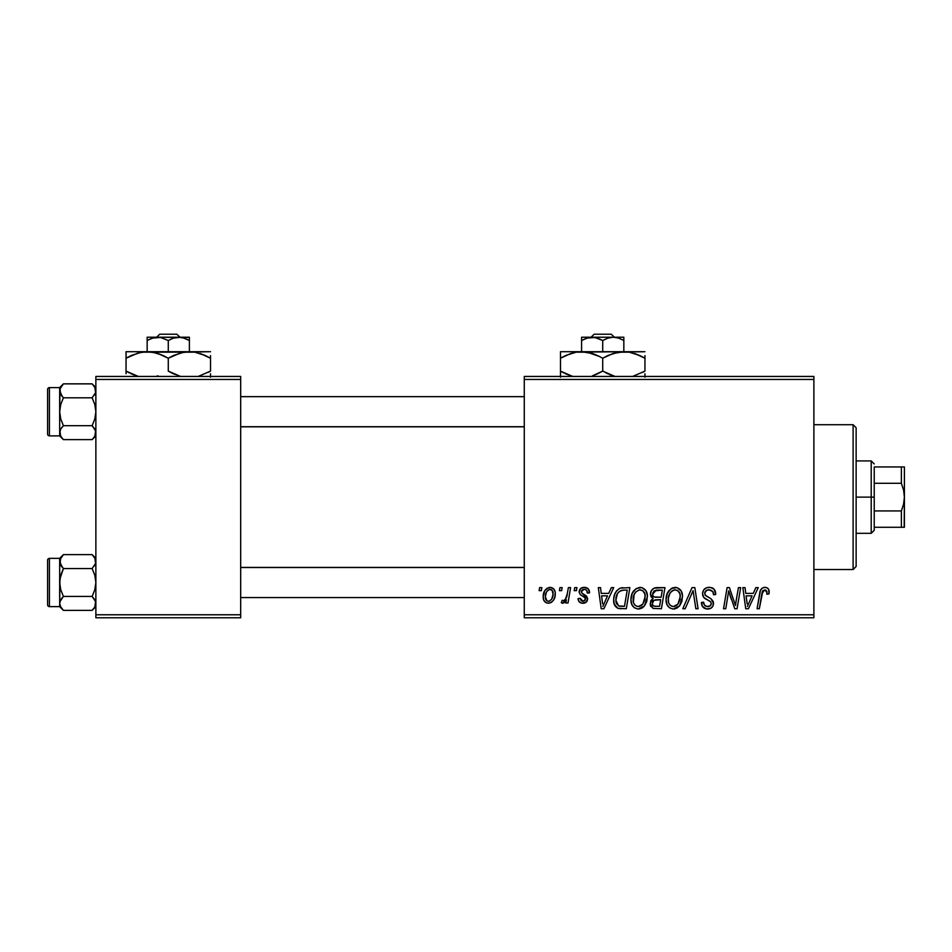 <?xml version="1.0" encoding="UTF-8"?>
<svg xmlns="http://www.w3.org/2000/svg" width="952" height="952" viewBox="0 0 952 952"><rect width="100%" height="100%" fill="white"/><g stroke="black" fill="none" stroke-linecap="round" stroke-linejoin="round"><path stroke-width="1.43" d="M524.266 376.445L813.889 376.445L813.889 379.455L524.266 379.455L524.266 614.778L813.889 614.778L813.889 376.445L524.266 376.445L524.266 379.455L524.266 376.445M630.962 599.617L632.211 593.429L636.15 588.55L641.779 587.539L645.872 590.657L647.396 595.666L646.777 601.414L644.528 605.829L641.767 608.173L637.84 609.006L634.353 607.769L631.831 604.508L630.962 599.617C630.807 604.972 633.247 608.102 638.256 609.018L644.528 605.829L647.419 596.487C647.443 591.287 645.028 588.241 640.161 587.348C633.984 588.824 630.914 592.906 630.962 599.617M608.721 593.382L611.315 587.622L613.695 587.622L603.889 608.745L601.2 608.745L598.308 587.622L600.522 587.622L601.224 593.382L608.721 593.382L601.224 593.382L600.522 587.622L598.308 587.622L601.2 608.745L603.889 608.745L613.695 587.622L611.315 587.622L608.721 593.382M764.872 587.348L767.062 587.812L768.645 589.371L768.99 593.929L766.788 594.203L766.872 591.418L765.67 590.002L762.909 590.609L759.315 608.745L757.09 608.745L760.386 590.645L762.207 588.146L764.872 587.348C761.683 587.86 759.958 589.835 759.696 593.263L757.09 608.745L759.315 608.745L761.838 593.786L764.73 589.823L766.991 592.37L766.788 594.203L768.99 593.929L769.192 592.013C769.18 589.086 767.74 587.539 764.872 587.348M702.54 593.56L703.635 589.966L706.658 587.729L710.549 587.443L714.202 589.264L715.702 594.5L713.512 594.762L712.798 591.406L710.156 589.907L706.753 590.276L704.754 592.965L705.456 595.381L711.025 598.796L713.155 601.402L713.131 605.662L710.918 608.233L706.384 608.935L702.421 606.376L701.446 602.438L703.635 602.211L704.29 604.925L706.896 606.495L710.204 605.853L711.322 603.544L710.501 601.664L703.897 597.594L702.54 593.56C702.612 596.416 704.004 598.391 706.717 599.462L710.501 601.664L711.322 603.544C711.037 605.591 709.823 606.591 707.681 606.555C705.206 606.436 703.849 605.151 703.623 602.699L701.434 602.902C701.719 606.745 703.778 608.78 707.598 609.018C711.263 608.899 713.238 607.031 713.512 603.413L711.025 598.796L705.301 595.202L704.742 593.358C705.099 590.99 706.527 589.812 709.026 589.823L712.953 591.644L713.512 594.762L715.702 594.5C715.773 589.966 713.595 587.586 709.169 587.348C705.146 587.527 702.933 589.597 702.54 593.56M682.798 608.745L692.033 587.622L694.829 587.622L698.066 608.745L695.852 608.745L693.08 590.645L685.166 608.745L682.798 608.745L685.166 608.745L693.08 590.645L695.852 608.745L698.066 608.745L694.829 587.622L692.033 587.622L682.798 608.745M666.067 599.617L667.316 593.429L671.267 588.55L676.884 587.539L681.192 591.013L682.501 595.666L681.882 601.414L679.633 605.829L676.872 608.173L672.945 609.006L669.458 607.769L666.936 604.508L666.067 599.617C665.912 604.972 668.352 608.102 673.361 609.018L679.633 605.829L682.524 596.487C682.548 591.287 680.133 588.241 675.265 587.348C669.089 588.824 666.019 592.906 666.067 599.617M539.118 590.645L539.629 587.622L541.819 587.622L541.367 590.645L539.118 590.645L541.367 590.645L541.819 587.622L539.629 587.622L539.118 590.645M650.43 594.191L651.418 590.645L654.095 588.146L664.972 587.622L661.402 608.745L653.072 608.387L650.299 605.103L650.835 600.581L653.072 598.463L651.061 596.761L650.43 594.191L653.072 598.463L650.157 603.616L653.072 608.387L661.402 608.745L664.972 587.622L656.511 587.622C652.715 588.11 650.692 590.299 650.43 594.191M753.258 593.382L755.852 587.622L758.232 587.622L748.427 608.745L745.737 608.745L742.846 587.622L745.047 587.622L745.761 593.382L753.258 593.382L745.761 593.382L745.047 587.622L742.846 587.622L745.737 608.745L748.427 608.745L758.232 587.622L755.852 587.622L753.258 593.382M736.182 600.51L738.443 587.622L740.668 587.622L737.062 608.745L734.742 608.745L728.697 590.823L725.757 608.745L723.532 608.745L727.102 587.622L729.422 587.622L735.503 605.52L736.182 600.51L735.503 605.52L729.422 587.622L727.102 587.622L723.532 608.745L725.757 608.745L728.697 590.823L734.742 608.745L737.062 608.745L740.668 587.622L738.443 587.622L736.182 600.51M584.302 587.348L588.158 588.717L589.55 592.834L587.348 593.108L586.67 590.418L585.04 589.359L583.171 589.395L581.541 590.621L581.779 592.965L586.515 596.071L587.61 598.499L586.301 602.08L582.065 603.199L579.102 601.723L578.031 598.594L580.22 598.32L580.994 600.498L582.541 601.295L585.242 600.069L585.063 597.737L580.399 594.75L579.137 592.18L580.72 588.455L584.302 587.348C581.255 587.384 579.53 588.86 579.125 591.799L580.232 594.583L585.218 597.987L585.432 599.225L583.124 601.343L580.22 598.32L578.031 598.594C578.28 601.628 579.947 603.187 583.029 603.259C585.837 603.128 587.372 601.676 587.622 598.891L581.779 592.965L581.315 591.632L584.207 589.276C586.396 589.526 587.443 590.811 587.348 593.108L589.55 592.549C589.395 589.217 587.646 587.479 584.302 587.348M620.216 588.134L629.867 587.622L626.297 608.745L617.729 608.257L614.183 603.925L613.695 599.201L614.54 594.774L616.646 590.787L620.216 588.134C615.73 590.728 613.552 594.714 613.683 600.105C613.421 604.032 614.968 606.829 618.336 608.471L626.297 608.745L629.867 587.622L620.216 588.134M543.199 596.845L544.782 590.633L546.983 588.3L550.601 587.372L553.981 589.228L555.194 592.346L554.909 596.785L553.707 599.891L551.482 602.354L548.733 603.247L546.079 602.747L543.794 600.224L543.199 596.845C543.092 600.557 544.806 602.699 548.316 603.259C553.16 602.092 555.468 598.832 555.266 593.465C555.254 589.859 553.517 587.812 550.042 587.348C545.341 588.526 543.057 591.692 543.199 596.845L543.211 597.416M559.419 590.645L559.919 587.622L562.12 587.622L561.656 590.645L559.419 590.645L561.656 590.645L562.12 587.622L559.919 587.622L559.419 590.645M567.273 593.762L568.38 587.622L570.605 587.622L568.011 602.985L565.785 602.985L566.345 599.808L564 602.854L561.299 602.699L562.168 600.307L563.798 600.7L565.417 599.332L567.273 593.762C567.154 597.011 565.821 599.355 563.275 600.795L562.168 600.307L561.299 602.699L562.787 603.259L566.345 599.808L565.785 602.985L568.011 602.985L570.605 587.622L568.38 587.622L567.273 593.762M574.223 590.645L574.734 587.622L576.924 587.622L576.472 590.645L574.223 590.645L576.472 590.645L576.924 587.622L574.734 587.622L574.223 590.645M524.266 617.788L813.889 617.788L813.889 379.455L524.266 379.455L524.266 617.788L524.266 614.778L813.889 614.778L813.889 617.788L524.266 617.788M95.866 376.445L240.677 376.445L240.677 379.455L95.866 379.455L95.866 614.778L240.677 614.778L240.677 376.445L95.866 376.445L95.866 379.455L95.866 376.445M95.866 617.788L240.677 617.788L240.677 379.455L95.866 379.455L95.866 617.788L95.866 614.778L240.677 614.778L240.677 617.788L95.866 617.788M653.072 598.463L652.382 598.844M650.299 605.103L650.823 606.507M654.322 590.871L662.33 590.097L661.128 597.225L656.475 597.225C654.131 597.439 652.846 596.452 652.632 594.25L652.929 592.632M656.047 590.204L653.834 591.251L652.632 594.25L656.047 590.204M656.666 590.133L657.677 590.097M653.607 605.972L655.833 606.281C653.703 606.483 652.537 605.567 652.346 603.52L653.941 600.295L660.7 599.689L659.593 606.281L655.833 606.281L659.593 606.281L660.7 599.689L655.273 599.843M652.644 601.914L652.406 604.163L653.334 605.805M653.56 600.569L653.024 601.188M673.183 587.67L671.267 588.55M668.923 590.692L668.316 591.561M666.602 595.417L666.364 596.452M666.198 597.499L666.091 598.558M666.091 600.45L666.15 601.283M674.266 608.971L675.17 608.804M675.92 605.888L677.895 604.211L673.433 606.555C669.899 605.865 668.173 603.627 668.256 599.843C668.125 594.583 670.41 591.24 675.111 589.823C678.609 590.478 680.347 592.668 680.323 596.38L677.895 604.211L680.049 599.498L680.049 594.072L677.836 590.728L674.694 589.835M671.172 605.96L672.838 606.507M668.887 603.318L670.232 605.246M691.295 594.929L691.664 594.084M715.69 593.81L715.63 593.108M713.155 588.36L712.548 588.015M705.027 598.499L705.646 598.879M708.645 600.498L709.585 601.045M704.789 605.52L704.29 604.925M703.171 607.34L705.206 608.637M706.384 608.935L706.991 608.994M713.476 602.735L713.369 602.057M711.025 598.796L709.728 597.987M708.383 597.273L707.562 596.821M706.765 596.357L705.991 595.833M705.301 595.202L704.873 594.322M704.825 592.584L705.087 591.846M713.393 592.822L713.5 593.441M763.79 587.455L761.755 588.514M761.838 593.786L762.04 592.727M762.243 591.93L762.528 591.168M766.872 591.418L766.991 592.37M746.832 601.164L746.071 595.857L752.056 595.857L747.379 606.436L752.056 595.857L746.071 595.857L747.165 603.794M729.827 594.952L730.589 597.261M730.815 597.88L731.326 599.343M581.589 603.116L580.232 602.628M584.718 600.76L585.242 600.069M602.295 601.164L601.533 595.857L607.519 595.857L602.842 606.436L607.519 595.857L601.533 595.857L602.628 603.794M622.751 587.646L621.894 587.729M614.54 594.774L614.04 596.511M620.347 608.733L621.025 608.745M622.787 590.169L627.225 590.097L624.488 606.281L618.526 605.924L615.873 600.236L616.015 598.082M619.621 606.174L620.597 606.257M616.361 603.508L619.205 606.115M616.349 596.416L617.301 593.977L615.873 600.236C615.742 594.012 618.586 590.633 624.405 590.097L621.192 590.454L618.491 592.18L621.192 590.454M623.596 590.109L627.225 590.097L624.488 606.281L621.299 606.281M633.818 590.692L633.211 591.561M639.161 608.971L640.065 608.804M641.767 608.173L643.254 607.138M640.815 605.888L642.79 604.211L638.328 606.555C634.794 605.865 633.068 603.627 633.151 599.843C633.02 594.583 635.305 591.24 640.006 589.823C643.504 590.478 645.242 592.668 645.218 596.38L642.79 604.211L644.944 599.498L644.944 594.072L642.731 590.728L639.589 589.835M636.067 605.96L637.733 606.507M633.782 603.318L635.127 605.246M554.98 591.228L554.588 590.18M548.828 587.491L544.782 590.633M543.283 595.226L543.211 596.023M551.482 602.354L553.707 599.891M547.317 601.093L548.412 601.343C546.222 600.771 545.21 599.284 545.389 596.845L545.413 596.238L545.389 596.845C545.258 593.072 546.805 590.549 550.018 589.276C552.22 589.8 553.231 591.275 553.064 593.703C553.279 597.582 551.732 600.129 548.412 601.343L548.721 601.319M546.46 592.168L545.413 596.238M551.779 599.022L553.053 594.322L552.184 590.371L549.423 589.336L546.734 591.632M564.952 601.985L565.714 600.938M652.632 594.25L653.001 595.952L654.381 596.975L661.128 597.225L662.33 590.097L658.213 590.097M673.433 606.555L674.718 606.388M674.278 589.895L672.017 590.918L669.863 593.441L668.352 598.177L668.518 602.188M618.491 592.18L617.301 593.977M615.873 600.236L616.122 602.711M638.328 606.555L639.613 606.388M639.173 589.895L635.698 592.049L634.044 594.952L633.413 602.188M545.389 596.845L546.983 600.902M549.018 601.271L551.458 599.534M853.111 569.522L856.134 566.511L856.134 427.734L853.111 424.711L853.111 569.522L853.111 424.711L813.889 424.711L853.111 424.711L856.134 427.734L856.134 566.511L853.111 569.522L813.889 569.522L853.111 569.522M92.713 555.206L95.866 558.36L92.13 554.623L94.819 557.991L95.866 561.585L94.831 558.015L95.605 563.394L92.13 568.558L63.403 568.558L60.714 565.19L62.332 567.416L59.667 561.585L60.714 565.179L59.94 559.776L63.403 554.623L60.714 557.991L63.403 554.623L92.13 554.623L94.831 558.003L95.605 563.394L92.13 568.558L94.831 575.329L95.866 582.493L94.831 589.669L92.13 596.44L95.593 601.569L94.831 606.983L92.13 610.375L63.403 610.375L60.714 607.007L59.667 603.401L59.667 606.638L63.403 610.375L60.714 607.007L59.667 603.401L60.702 599.819L63.403 596.44L92.13 596.44L63.403 596.44L60.714 589.669L59.667 582.493L60.714 575.317L63.403 568.558L92.13 568.558L94.831 575.329L95.866 582.493L94.831 589.669L92.13 596.44L94.831 599.819L95.866 603.401L95.593 601.569M94.403 565.869L94.819 565.19M59.94 601.569L63.403 596.44L60.714 589.669L59.667 582.493L59.667 606.638L63.403 610.375L92.13 610.375L94.795 607.055M49.409 606.626L49.409 558.36A1.809 1.809 0 0 0 47.6 560.169L47.6 604.817A1.809 1.809 0 0 0 49.409 606.626L59.667 606.626L49.409 606.626A1.809 1.809 0 0 1 47.6 604.817L47.6 560.169A1.809 1.809 0 0 1 49.409 558.36L49.409 606.626M95.164 558.645L92.13 554.623L63.403 554.623L59.667 558.36L49.409 558.36L59.667 558.36L59.667 577.793M95.033 600.188L95.866 603.401L94.831 606.983L95.605 601.605M60.511 606.614L59.667 603.401L59.94 578.852L63.403 568.558L59.94 563.405L60.749 557.943M59.667 587.205L59.667 561.585L60.702 558.015L63.403 554.623M59.667 558.36L59.94 563.394M60.369 606.341L63.403 610.375L60.714 607.007M62.832 609.78L63.403 610.375M524.266 567.523L240.677 567.523L524.266 567.523M240.677 426.722L524.266 426.722L240.677 426.722M92.713 384.453L95.866 387.595L92.13 383.858L94.819 387.238L95.866 390.832L94.831 387.25L95.605 392.64L92.13 397.805L63.403 397.805L60.714 394.437L62.332 396.651L59.667 390.832L60.714 394.414L59.94 389.011L63.403 383.858L60.714 387.238L63.403 383.858L92.13 383.858L94.831 387.25L95.605 392.64L92.13 397.805L94.831 404.576L95.866 411.74L94.831 418.916L92.13 425.675L95.593 430.816L94.831 436.23L92.13 439.622L63.403 439.622L60.714 436.242L59.667 432.648L59.667 435.885L63.403 439.622L60.714 436.242L59.667 432.648L60.702 429.066L63.403 425.675L92.13 425.675L63.403 425.675L60.714 418.904L59.667 411.74L60.714 404.564L63.403 397.805L92.13 397.805L94.831 404.576L95.866 411.74L94.831 418.916L92.13 425.675L94.819 429.043L95.866 432.648L95.033 429.435M94.403 395.104L94.819 394.437M95.164 387.892L92.13 383.858L63.403 383.858L59.667 387.595L49.409 387.607L59.667 387.607L59.667 432.648L60.714 429.043L63.403 425.675L60.714 418.904L59.667 411.74L59.667 435.885L49.409 435.873L49.409 387.607A1.809 1.809 0 0 0 47.6 389.416L47.6 434.064A1.809 1.809 0 0 0 49.409 435.873L59.667 435.873L63.403 439.622L92.13 439.622L94.795 436.302M49.409 387.607L49.409 435.873A1.809 1.809 0 0 1 47.6 434.064L47.6 389.416A1.809 1.809 0 0 1 49.409 387.607M60.511 435.861L59.94 430.839M95.593 434.481L94.831 436.23L95.605 430.839L95.605 434.445M59.667 416.452L59.667 407.028M59.667 387.595L59.667 390.832L60.749 387.178M59.667 390.737L60.702 387.25L63.403 383.858M59.667 390.832L60.702 394.414L63.403 397.805L60.714 404.564L59.667 411.74L59.94 392.64M62.832 439.027L60.369 435.588M62.332 597.582L60.726 599.796M95.866 561.585L95.605 563.394M62.332 426.829L60.726 429.043M63.403 439.622L60.714 436.242M95.866 390.832L95.605 392.64M874.233 466.944L874.233 483.295L874.233 466.944L901.377 466.944L874.233 466.944M874.233 497.123L874.233 483.295L874.233 510.938L874.233 497.123L871.211 497.123L874.233 497.123M856.134 460.911L871.211 460.911L871.211 497.123L871.211 460.911L874.233 463.933M856.134 497.123L871.211 497.123L856.134 497.123M901.377 527.289L874.233 527.289L874.233 530.3L874.233 510.938L874.233 527.289L904.4 527.289L901.377 527.289L901.377 510.938L874.233 510.938L901.377 510.938L901.377 527.289L903.579 527.289M856.134 533.322L871.211 533.322L871.211 497.123L871.211 533.322L874.233 530.3M904.186 466.944L901.425 466.944M904.4 527.289L904.4 466.944L904.4 497.123L903.591 490.078L901.377 483.295L901.377 466.944L901.377 483.295L874.233 483.295L901.377 483.295L903.591 490.078L904.4 497.123L903.579 504.179L901.377 510.938L903.579 504.179L904.4 497.123L904.186 527.289M903.579 466.944L901.377 466.944M594.179 334.212L611.243 334.212L594.179 334.212L591.025 337.222L594.179 334.212M614.397 337.222L611.243 334.212L614.397 337.222M623.834 340.495L618.705 338.138L623.834 340.495L623.834 351.704L623.834 337.222L613.266 337.222L618.693 338.127L623.834 340.495L623.834 337.222L613.266 337.222L618.693 338.127L623.834 340.495M617.539 337.793L616.027 337.46M590.645 337.294L589.395 337.46L590.645 337.294M587.967 337.77L581.589 340.495L581.589 351.704L581.589 340.495L586.694 338.138L594.881 337.46L602.711 340.495L602.711 351.704L602.711 340.495L607.816 338.138L613.266 337.222L592.156 337.222L597.57 338.127L602.711 340.495L607.816 338.138L613.266 337.222L581.589 337.222L581.589 340.495L586.694 338.138L592.156 337.222L581.589 337.222M581.589 338.138L581.589 340.495L581.589 338.138M565.916 355.417L576.043 352.192L581.589 351.704L560.478 351.704L644.944 351.704L618.324 352.18L629.296 352.169L639.911 355.608L634.734 353.537L644.944 358.238L639.923 355.608L644.944 358.238L644.944 371.113L632.64 376.445L644.944 371.113L644.944 355.608M608.149 355.417L618.276 352.192L623.834 351.704L629.296 352.169L639.923 355.608M615.028 376.445L602.711 371.113L602.711 358.238L597.678 355.608L602.711 358.238L602.711 371.113L612.945 375.826L602.711 371.113L592.442 375.826M597.273 373.934L592.501 375.814M597.678 355.608L602.711 358.238L612.921 353.537L623.834 351.704L576.127 352.169L587.051 352.169L599.439 356.464M590.133 352.835L587.098 352.18M565.5 373.743L572.783 376.445L560.478 371.113L570.712 375.826L560.478 371.113L560.478 377.17L560.478 358.238L560.478 373.743M560.478 351.704L560.478 358.238L570.676 353.537L576.043 352.192L581.589 351.704L592.442 353.525M644.944 377.182L644.944 373.743M602.711 358.238L607.745 355.608M560.478 355.608L560.478 358.238L565.881 355.429M562.656 357.024L560.478 358.238M590.073 352.823L581.589 351.704M592.501 353.537L596.321 355.001M644.944 358.238L641.577 356.417M615.016 376.445L609.09 374.35M602.711 371.113L597.678 373.743M560.478 371.113L563.834 372.934M605.984 372.887L607.757 373.755M642.767 372.327L644.944 371.113M587.634 337.853L586.73 338.127M617.432 337.758L614.778 337.294M159.746 334.212L176.81 334.212L159.746 334.212L156.592 337.222L159.746 334.212M179.964 337.222L176.81 334.212L179.964 337.222M183.105 337.793L189.388 340.495L184.271 338.138L189.388 340.495L189.388 351.704L189.388 337.222L178.833 337.222L184.26 338.127L189.388 340.495L189.388 338.138M153.534 337.77L160.448 337.46L168.278 340.495L168.278 351.704L168.278 340.495L173.383 338.138L180.345 337.294M147.155 337.222L147.155 351.704L147.155 340.495L152.261 338.138L160.448 337.46L168.278 340.495L173.383 338.138L178.833 337.222L147.155 337.222L189.388 337.46M153.201 337.853L147.155 340.495L147.155 337.46L147.155 340.495L152.261 338.138M138.802 352.787L147.155 351.704L126.045 351.704L210.511 351.704L183.879 352.18L194.862 352.169L205.477 355.608L200.301 353.537L210.511 358.238L205.477 355.608L210.511 358.238L210.511 371.113L198.195 376.445L210.511 371.113L210.511 355.608M181.035 352.787L189.388 351.704L194.862 352.169L205.477 355.608M173.716 355.417L183.843 352.192M171.55 372.887L180.582 376.445L168.278 371.113L168.278 358.238L163.244 355.608L158.032 353.537L168.278 358.238L168.278 371.113L174.656 374.35M155.961 376.445L158.068 375.814L155.961 376.445M155.7 352.835L152.665 352.18M183.926 352.169L141.693 352.169L152.618 352.169L158.008 353.525L168.278 358.238L180.606 352.906M131.483 355.417L141.61 352.192L147.155 351.704L152.618 352.169L161.888 355.001M126.045 351.704L126.045 371.113L136.279 375.814L131.067 373.743M126.045 373.743L126.045 371.113L138.349 376.445L126.045 371.113L126.045 358.238L138.349 352.906M210.511 377.182L210.511 373.743M168.278 358.238L173.312 355.608M126.045 355.608L126.045 358.238L131.447 355.429M128.222 357.024L126.045 358.238M155.64 352.823L147.155 351.704M165.005 356.464L163.232 355.608M210.511 358.238L207.143 356.417M173.312 373.755L168.278 371.113M126.045 371.113L129.401 372.934M208.333 372.327L210.511 371.113M182.998 337.758L181.606 337.46M95.866 606.638L92.13 610.375M240.677 597.582L524.266 597.582M240.677 567.416L524.266 567.416M524.266 396.651L240.677 396.651M524.266 426.829L240.677 426.829M95.866 435.885L92.13 439.622"/></g></svg>
